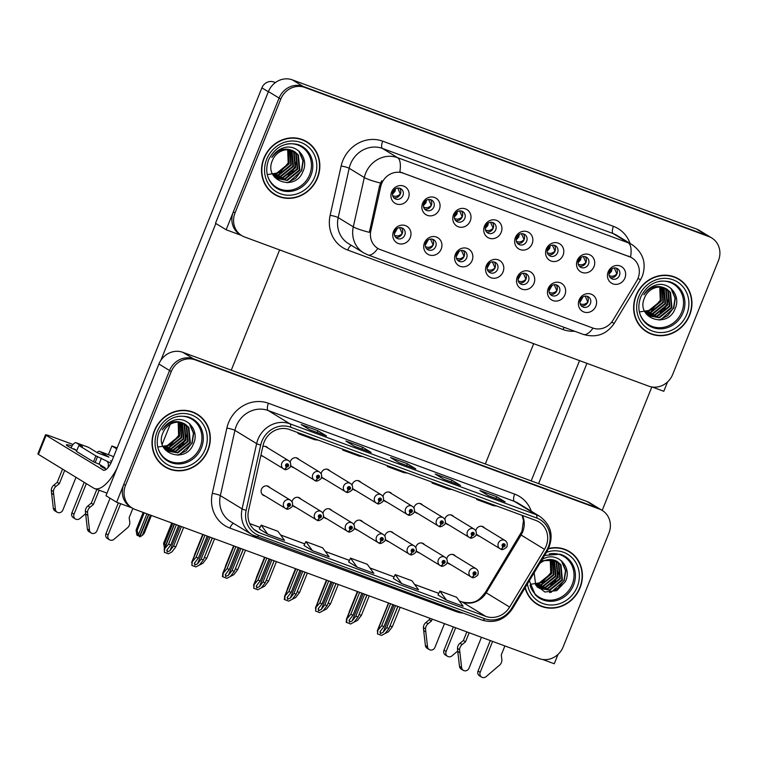 <?xml version="1.0" encoding="UTF-8"?>
<svg xmlns="http://www.w3.org/2000/svg" width="757" height="757" viewBox="0 0 757 757"><rect width="100%" height="100%" fill="white"/><g stroke="black" fill="none" stroke-linecap="round" stroke-linejoin="round"><path stroke-width="1.14" d="M362.679 521.885A5.148 4.75 121.4 0 0 353.945 524.79M354.427 527.752A5.148 4.75 121.4 0 0 357.654 530.127M393.612 533.297A5.148 4.75 121.4 0 0 384.878 536.211M385.36 539.173A5.148 4.75 121.4 0 0 388.587 541.539M331.746 510.464A5.148 4.75 121.4 0 0 323.012 513.378M323.494 516.331A5.148 4.75 121.4 0 0 326.712 518.706M300.813 499.052A5.148 4.75 121.4 0 0 292.079 501.957M292.562 504.919A5.148 4.75 121.4 0 0 295.779 507.294M269.88 487.631A5.148 4.75 121.4 0 0 261.487 489.24A5.148 4.75 121.4 0 0 264.846 495.873M424.554 544.718A5.148 4.75 121.4 0 0 415.811 547.633M416.293 550.585A5.148 4.75 121.4 0 0 419.52 552.96M453.623 516.577A5.148 4.75 121.4 0 0 444.889 519.491M445.362 522.444A5.148 4.75 121.4 0 0 448.589 524.819M422.69 505.165A5.148 4.75 121.4 0 0 413.956 508.07M414.429 511.032A5.148 4.75 121.4 0 0 417.656 513.407M391.757 493.744A5.148 4.75 121.4 0 0 383.014 496.658M383.496 499.611A5.148 4.75 121.4 0 0 386.723 501.986M360.824 482.323A5.148 4.75 121.4 0 0 352.081 485.237M352.563 488.199A5.148 4.75 121.4 0 0 355.79 490.574M329.891 470.911A5.148 4.75 121.4 0 0 321.148 473.816M321.63 476.778A5.148 4.75 121.4 0 0 324.857 479.153M298.958 459.49A5.148 4.75 121.4 0 0 290.215 462.404M290.697 465.356A5.148 4.75 121.4 0 0 293.924 467.731M260.872 455.336A5.148 4.75 121.4 0 0 262.991 456.32M455.487 556.14A5.148 4.75 121.4 0 0 446.744 559.044M447.226 562.006A5.148 4.75 121.4 0 0 450.453 564.381M484.556 527.998A5.148 4.75 121.4 0 0 475.822 530.903M476.295 533.865A5.148 4.75 121.4 0 0 479.522 536.24M162.206 444.236L170.183 424.374M542.693 659.479L554.266 663.757L558.023 654.398M602.222 510.426A19.313 17.808 121.4 0 0 599.345 509.035L195.202 359.868A19.313 17.808 121.4 0 0 171.262 371.564L125.501 485.388A19.313 17.808 121.4 0 0 132.191 508.051A19.313 17.808 121.4 0 0 135.068 509.442L539.211 658.609A19.313 17.808 121.4 0 0 563.151 646.913L608.912 533.098A19.313 17.808 121.4 0 0 602.222 510.426L589.873 502.885A19.313 17.808 121.4 0 0 586.997 501.494L182.844 352.327A19.313 17.808 121.4 0 0 158.913 364.022L105.971 495.721L116.616 502.222L131.86 507.843M586.997 501.494L597.642 507.994A19.313 17.808 121.4 0 1 600.519 509.385A19.313 17.808 121.4 0 0 597.642 507.994L193.499 358.827A19.313 17.808 121.4 0 0 169.559 370.523L116.616 502.222M268.025 448.078A5.148 4.75 121.4 0 0 262.821 446.573M108.412 454.654L111.904 445.968L116.739 448.92M111.904 445.968L117.155 447.907M533.676 343.687L485.322 463.965M392.874 191.852A5.791 5.346 121.4 0 0 394.88 198.646A5.791 5.346 121.4 0 0 402.923 195.561A5.791 5.346 121.4 0 0 400.917 188.758A5.791 5.346 121.4 0 0 392.874 191.852M399.516 188.171A5.791 5.346 -58.6 0 1 393.716 197.672M391.653 191.909A9.661 8.904 121.4 0 0 396.431 203.945A9.661 8.904 121.4 0 0 408.402 198.097A9.661 8.904 121.4 0 0 403.623 186.061A9.661 8.904 121.4 0 0 391.653 191.909M456.594 254.238A5.791 5.346 121.4 0 0 458.6 261.042A5.791 5.346 121.4 0 0 466.643 257.948A5.791 5.346 121.4 0 0 464.647 251.154A5.791 5.346 121.4 0 0 456.594 254.238M463.246 250.567A5.791 5.346 -58.6 0 1 457.446 260.058M455.373 254.305A9.661 8.904 121.4 0 0 460.161 266.332A9.661 8.904 121.4 0 0 472.131 260.484A9.661 8.904 121.4 0 0 467.343 248.457A9.661 8.904 121.4 0 0 455.373 254.305M425.661 242.827A5.791 5.346 121.4 0 0 427.667 249.621A5.791 5.346 121.4 0 0 435.71 246.536A5.791 5.346 121.4 0 0 433.704 239.732A5.791 5.346 121.4 0 0 425.661 242.827M432.313 239.146A5.791 5.346 -58.6 0 1 426.513 248.646M424.44 242.883A9.661 8.904 121.4 0 0 429.228 254.92A9.661 8.904 121.4 0 0 441.199 249.072A9.661 8.904 121.4 0 0 436.411 237.036A9.661 8.904 121.4 0 0 424.44 242.883M549.402 288.493A5.791 5.346 121.4 0 0 551.399 295.287A5.791 5.346 121.4 0 0 559.451 292.202A5.791 5.346 121.4 0 0 557.445 285.398A5.791 5.346 121.4 0 0 549.402 288.493M556.045 284.821A5.791 5.346 -58.6 0 1 550.244 294.312M548.182 288.559A9.661 8.904 121.4 0 0 552.96 300.586A9.661 8.904 121.4 0 0 564.93 294.738A9.661 8.904 121.4 0 0 560.142 282.711A9.661 8.904 121.4 0 0 548.182 288.559M516.605 237.518A5.791 5.346 121.4 0 0 518.611 244.312A5.791 5.346 121.4 0 0 526.654 241.228A5.791 5.346 121.4 0 0 524.648 234.424A5.791 5.346 121.4 0 0 516.605 237.518M523.248 233.847A5.791 5.346 -58.6 0 1 517.457 243.338M515.385 237.584A9.661 8.904 121.4 0 0 520.163 249.611A9.661 8.904 121.4 0 0 532.133 243.763A9.661 8.904 121.4 0 0 527.355 231.737A9.661 8.904 121.4 0 0 515.385 237.584M578.471 260.351A5.791 5.346 121.4 0 0 580.477 267.155A5.791 5.346 121.4 0 0 588.52 264.061A5.791 5.346 121.4 0 0 586.514 257.257A5.791 5.346 121.4 0 0 578.471 260.351M585.114 256.68A5.791 5.346 -58.6 0 1 579.323 266.171M577.25 260.417A9.661 8.904 121.4 0 0 582.029 272.444A9.661 8.904 121.4 0 0 593.999 266.596A9.661 8.904 121.4 0 0 589.22 254.57A9.661 8.904 121.4 0 0 577.25 260.417M394.728 231.405A5.791 5.346 121.4 0 0 396.734 238.209A5.791 5.346 121.4 0 0 404.777 235.115A5.791 5.346 121.4 0 0 402.771 228.311A5.791 5.346 121.4 0 0 394.728 231.405M401.38 227.734A5.791 5.346 -58.6 0 1 395.58 237.225M393.508 231.472A9.661 8.904 121.4 0 0 398.296 243.499A9.661 8.904 121.4 0 0 410.256 237.651A9.661 8.904 121.4 0 0 405.478 225.624A9.661 8.904 121.4 0 0 393.508 231.472M485.672 226.097A5.791 5.346 121.4 0 0 487.678 232.901A5.791 5.346 121.4 0 0 495.721 229.806A5.791 5.346 121.4 0 0 493.715 223.012A5.791 5.346 121.4 0 0 485.672 226.097M492.315 222.426A5.791 5.346 -58.6 0 1 486.524 231.926M484.452 226.163A9.661 8.904 121.4 0 0 489.23 238.19A9.661 8.904 121.4 0 0 501.2 232.342A9.661 8.904 121.4 0 0 496.422 220.315A9.661 8.904 121.4 0 0 484.452 226.163M423.806 203.264A5.791 5.346 121.4 0 0 425.812 210.067A5.791 5.346 121.4 0 0 433.856 206.973A5.791 5.346 121.4 0 0 431.85 200.179A5.791 5.346 121.4 0 0 423.806 203.264M430.449 199.593A5.791 5.346 -58.6 0 1 424.649 209.083M422.586 203.33A9.661 8.904 121.4 0 0 427.364 215.357A9.661 8.904 121.4 0 0 439.334 209.509A9.661 8.904 121.4 0 0 434.556 197.482A9.661 8.904 121.4 0 0 422.586 203.33M454.739 214.685A5.791 5.346 121.4 0 0 456.745 221.479A5.791 5.346 121.4 0 0 464.789 218.395A5.791 5.346 121.4 0 0 462.782 211.591A5.791 5.346 121.4 0 0 454.739 214.685M461.382 211.014A5.791 5.346 -58.6 0 1 455.591 220.505M453.519 214.742A9.661 8.904 121.4 0 0 458.297 226.778A9.661 8.904 121.4 0 0 470.267 220.93A9.661 8.904 121.4 0 0 465.489 208.894A9.661 8.904 121.4 0 0 453.519 214.742M518.46 277.071A5.791 5.346 121.4 0 0 520.466 283.875A5.791 5.346 121.4 0 0 528.518 280.781A5.791 5.346 121.4 0 0 526.512 273.987A5.791 5.346 121.4 0 0 518.46 277.071M525.112 273.4A5.791 5.346 -58.6 0 1 519.311 282.891M517.239 277.138A9.661 8.904 121.4 0 0 522.027 289.165A9.661 8.904 121.4 0 0 533.997 283.317A9.661 8.904 121.4 0 0 529.209 271.29A9.661 8.904 121.4 0 0 517.239 277.138M487.527 265.66A5.791 5.346 121.4 0 0 489.533 272.454A5.791 5.346 121.4 0 0 497.586 269.369A5.791 5.346 121.4 0 0 495.58 262.565A5.791 5.346 121.4 0 0 487.527 265.66M494.179 261.988A5.791 5.346 -58.6 0 1 488.379 271.479M486.306 265.716A9.661 8.904 121.4 0 0 491.094 277.753A9.661 8.904 121.4 0 0 503.064 271.905A9.661 8.904 121.4 0 0 498.276 259.869A9.661 8.904 121.4 0 0 486.306 265.716M609.404 271.772A5.791 5.346 121.4 0 0 611.41 278.567A5.791 5.346 121.4 0 0 619.453 275.482A5.791 5.346 121.4 0 0 617.447 268.678A5.791 5.346 121.4 0 0 609.404 271.772M616.056 268.092A5.791 5.346 -58.6 0 1 610.256 277.592M608.183 271.829A9.661 8.904 121.4 0 0 612.971 283.866A9.661 8.904 121.4 0 0 624.932 278.018A9.661 8.904 121.4 0 0 620.153 265.981A9.661 8.904 121.4 0 0 608.183 271.829M547.538 248.93A5.791 5.346 121.4 0 0 549.544 255.734A5.791 5.346 121.4 0 0 557.587 252.639A5.791 5.346 121.4 0 0 555.581 245.845A5.791 5.346 121.4 0 0 547.538 248.93M554.181 245.259A5.791 5.346 -58.6 0 1 548.39 254.759M546.317 248.996A9.661 8.904 121.4 0 0 551.096 261.033A9.661 8.904 121.4 0 0 563.066 255.185A9.661 8.904 121.4 0 0 558.288 243.148A9.661 8.904 121.4 0 0 546.317 248.996M580.335 299.904A5.791 5.346 121.4 0 0 582.341 306.708A5.791 5.346 121.4 0 0 590.384 303.614A5.791 5.346 121.4 0 0 588.378 296.82A5.791 5.346 121.4 0 0 580.335 299.904M586.978 296.233A5.791 5.346 -58.6 0 1 581.177 305.733M579.114 299.971A9.661 8.904 121.4 0 0 583.893 311.998A9.661 8.904 121.4 0 0 595.863 306.159A9.661 8.904 121.4 0 0 591.075 294.123A9.661 8.904 121.4 0 0 579.114 299.971M381.613 183.696A17.383 16.029 121.4 0 0 380.724 186.572L370.845 230.828A17.383 16.029 121.4 0 0 377.752 248.353A17.383 16.029 121.4 0 0 380.345 249.602L592.816 328.027A17.383 16.029 121.4 0 0 613.009 320.211L636.665 281.036A17.383 16.029 121.4 0 0 632 257.929A17.383 16.029 121.4 0 0 629.408 256.67L403.159 173.164A17.383 16.029 121.4 0 0 381.613 183.696M226.144 229.768L215.499 223.268L268.442 91.569A19.313 17.808 121.4 0 1 292.372 79.873L696.525 229.04A19.313 17.808 121.4 0 1 699.402 230.431L710.047 236.932A19.313 17.808 121.4 0 0 707.17 235.541L303.018 86.374A19.313 17.808 121.4 0 0 279.087 98.069L226.144 229.768L241.379 235.389M652.222 387.026L663.794 391.293L667.551 381.944M154.362 430.676A30.905 28.492 121.4 0 0 165.054 466.946A30.905 28.492 121.4 0 0 207.957 450.462A30.905 28.492 121.4 0 0 197.265 414.193A30.905 28.492 121.4 0 0 154.362 430.676M164.212 466.407A30.905 28.492 121.4 0 0 168.073 468.176M525.074 587.801A30.905 28.492 121.4 0 0 537.148 604.285A30.905 28.492 121.4 0 0 580.061 587.801A30.905 28.492 121.4 0 0 569.359 551.531A30.905 28.492 121.4 0 0 548.674 548.437M536.306 603.745A30.905 28.492 121.4 0 0 540.167 605.515M264.136 442.06A20.6 18.991 -58.6 0 1 289.666 429.579L535.909 520.466A20.6 18.991 -58.6 0 1 538.975 521.952A20.6 18.991 -58.6 0 1 544.501 549.345L509.622 607.086A20.6 18.991 -58.6 0 1 485.691 616.349L259.774 532.966A20.6 18.991 -58.6 0 1 256.699 531.48A20.6 18.991 -58.6 0 1 248.514 510.72L263.076 445.466A20.6 18.991 -58.6 0 1 264.136 442.06M261.894 441.227A23.174 21.366 121.4 0 0 260.701 445.069L246.148 510.322A23.174 21.366 121.4 0 0 258.809 535.35L484.735 618.734A23.174 21.366 121.4 0 0 511.656 608.316L546.535 550.566A23.174 21.366 121.4 0 0 536.864 518.081L290.622 427.194A23.174 21.366 121.4 0 0 261.894 441.227M599.345 509.035L193.499 358.827A19.313 17.808 121.4 0 0 169.559 370.523L123.798 484.348A19.313 17.808 121.4 0 0 130.488 507.01L132.191 508.051M504.881 501.787A5.148 1.968 110.3 0 1 505.023 501.825A5.148 1.968 110.3 0 1 505.156 501.891L496.639 496.687L479.891 490.508L488.407 495.703L505.156 501.891M495.92 498.466L496.639 496.687M460.209 485.294A5.148 1.968 110.3 0 1 460.351 485.332A5.148 1.968 110.3 0 1 460.483 485.398L451.967 480.203L435.218 474.014L443.734 479.219L460.483 485.398M451.257 481.982L451.967 480.203M326.201 435.833A5.148 1.968 110.3 0 1 326.343 435.871A5.148 1.968 110.3 0 1 326.475 435.937L317.959 430.742L301.21 424.554L309.727 429.758L326.475 435.937M317.249 432.512L317.959 430.742M370.873 452.326A5.148 1.968 110.3 0 1 371.015 452.364A5.148 1.968 110.3 0 1 371.148 452.431L362.631 447.226L345.883 441.047L354.399 446.242L371.148 452.431M361.912 449.005L362.631 447.226M415.536 468.81A5.148 1.968 110.3 0 1 415.688 468.848A5.148 1.968 110.3 0 1 415.82 468.914L407.304 463.71L390.546 457.531L399.062 462.735L415.82 468.914M406.585 465.489L407.304 463.71M438.01 594.945L446.431 600.112L463.18 606.291L456.632 597.264L439.874 591.085L438 594.964M304.002 545.485L312.423 550.651L329.172 556.83L322.624 547.803L305.866 541.624L303.992 545.504M259.329 528.992L267.76 534.158L284.509 540.347L277.951 531.319L261.203 525.131L259.32 529.011M393.337 578.452L401.768 583.619L418.517 589.807L411.959 580.78L395.211 574.591L393.328 578.471M357.096 567.135L373.844 573.323L367.287 564.287L350.538 558.108L348.665 561.987L357.096 567.135L350.538 558.108M390.688 466.87L387.347 466.539L387.612 465.735M407.436 473.049L404.096 472.718L387.347 466.539M346.015 450.377L342.675 450.055L342.94 449.242M362.764 456.566L359.433 456.234L342.675 450.055M301.343 433.893L298.012 433.562L298.277 432.758M318.101 440.072L314.761 439.751L298.012 433.562M435.351 483.354L432.02 483.023L432.285 482.218M452.109 489.533L448.769 489.211L432.02 483.023M480.023 499.838L476.683 499.516L476.948 498.702M496.772 506.026L493.441 505.695L476.683 499.516M312.423 550.651L305.866 541.624M267.76 534.158L261.203 525.131M401.768 583.619L395.211 574.591M446.431 600.112L439.874 591.085M571.838 553.651A30.905 28.492 121.4 0 0 568.498 551.03M199.734 416.322A30.905 28.492 121.4 0 0 196.404 413.691M263.881 158.222A30.905 28.492 121.4 0 0 274.583 194.492A30.905 28.492 121.4 0 0 317.486 178.009A30.905 28.492 121.4 0 0 306.793 141.739A30.905 28.492 121.4 0 0 263.881 158.222M273.741 193.953A30.905 28.492 121.4 0 0 277.592 195.722M635.984 295.561A30.905 28.492 121.4 0 0 646.677 331.831A30.905 28.492 121.4 0 0 689.58 315.347A30.905 28.492 121.4 0 0 678.887 279.078A30.905 28.492 121.4 0 0 635.984 295.561M645.835 331.292A30.905 28.492 121.4 0 0 649.695 333.061M377.847 248.41A22.53 8.592 -69.7 0 1 367.959 254.929L363.54 252.791A25.757 23.741 -58.6 0 1 353.301 226.835L364.306 177.517A25.757 23.741 -58.6 0 1 365.631 173.258A25.757 23.741 -58.6 0 1 397.548 157.664A22.53 8.592 110.3 0 1 399.828 171.896L630.997 257.314M630.553 257.049A22.53 8.592 -69.7 0 0 628.263 242.817L397.548 157.664L382.427 148.429A25.757 23.741 121.4 0 0 350.51 164.023A25.757 23.741 121.4 0 0 349.185 168.291L338.18 217.6L353.301 226.835A22.53 3.028 12.6 0 0 369.369 232.333L379.56 185.862L381.717 180.743M711.75 237.972L710.047 236.932A19.313 17.808 121.4 0 0 707.17 235.541L303.018 86.374A19.313 17.808 121.4 0 0 279.087 98.069L233.326 211.884A19.313 17.808 121.4 0 0 240.016 234.556L241.72 235.597A19.313 17.808 121.4 0 0 244.596 236.988L648.74 386.155A19.313 17.808 121.4 0 0 672.68 374.46L718.44 260.635A19.313 17.808 121.4 0 0 711.75 237.972A19.313 17.808 121.4 0 0 708.874 236.581L304.721 87.415A19.313 17.808 121.4 0 0 280.79 99.11L235.03 212.925A19.313 17.808 121.4 0 0 241.72 235.597M681.357 281.197A30.905 28.492 121.4 0 0 678.026 278.576M309.263 143.858A30.905 28.492 121.4 0 0 305.932 141.237M395.589 605.6L386.742 627.619L383.127 632.303L380.345 633.59L380.336 631.272L383.95 626.588L381.717 625.765L377.26 630.903L388.492 602.979M471.762 577.25L471.866 577.317A3.217 1.221 -72.4 0 0 471.971 577.364A3.217 1.221 -72.4 0 0 474.005 574.942A1.609 1.486 121.4 0 0 475.141 571.942A1.609 1.486 121.4 0 0 473.882 574.894L474.279 574.024A0.643 0.596 -58.6 0 1 473.986 573.229A0.643 0.596 -58.6 0 1 474.876 572.879A0.643 0.596 -58.6 0 1 474.327 574.033L474.005 574.942M473.882 574.894A3.217 1.24 113 0 1 471.564 577.212A3.217 1.24 113 0 1 471.497 577.184A4.826 4.447 -58.6 0 1 469.293 571.242A4.826 4.447 -58.6 0 1 475.992 568.658C478.027 570.135 478.651 572.084 477.866 574.497C479.172 574.449 473.21 579.152 471.971 577.364M397.822 606.423L388.975 628.442L385.086 633.486L381.528 635.416L377.497 633.931L377.611 630.685L388.72 603.064M390.565 603.745L381.717 625.765M392.798 604.569L383.95 626.588M379.919 632L380.336 631.272M386.742 627.619L388.975 628.442M377.828 630.808L377.497 633.931M500.841 549.109L500.945 549.175A3.217 1.221 -72.4 0 0 501.039 549.222A3.217 1.221 -72.4 0 0 503.083 546.8A1.609 1.486 121.4 0 0 504.219 543.8A1.609 1.486 121.4 0 0 502.96 546.762L503.358 545.882A0.643 0.596 -58.6 0 1 503.055 545.087A0.643 0.596 -58.6 0 1 503.954 544.747A0.643 0.596 -58.6 0 1 503.405 545.901L503.083 546.8M502.96 546.762A3.217 1.24 113 0 1 500.642 549.071A3.217 1.24 113 0 1 500.576 549.043A4.826 4.447 -58.6 0 1 498.361 543.1A4.826 4.447 -58.6 0 1 505.07 540.526C507.105 541.993 507.729 543.942 506.935 546.355C508.24 546.308 502.288 551.011 501.039 549.222M400.169 607.294L392.344 626.768L388.455 631.811L384.736 633.685M397.936 606.471L389.836 626.304M390.11 625.944L392.344 626.768M364.656 594.179L355.809 616.198L352.194 620.891L349.412 622.178L349.403 619.86L353.017 615.167L350.784 614.343L346.327 619.481L357.55 591.558M440.829 565.839L440.934 565.895A3.217 1.221 -72.4 0 0 441.038 565.943A3.217 1.221 -72.4 0 0 443.072 563.53A1.609 1.486 121.4 0 0 444.208 560.53A1.609 1.486 121.4 0 0 442.949 563.482L443.347 562.602A0.643 0.596 -58.6 0 1 443.053 561.808A0.643 0.596 -58.6 0 1 443.943 561.467A0.643 0.596 -58.6 0 1 443.394 562.621L443.072 563.53M442.949 563.482A3.217 1.24 113 0 1 440.631 565.791A3.217 1.24 113 0 1 440.565 565.763A4.826 4.447 -58.6 0 1 438.36 559.82A4.826 4.447 -58.6 0 1 445.059 557.247C447.094 558.723 447.718 560.663 446.923 563.085C448.229 563.038 442.277 567.731 441.038 565.943M366.89 595.011L358.042 617.021L354.153 622.074L350.595 624.005L346.129 622.254L346.678 619.264L357.787 591.643M359.632 592.324L350.784 614.343M361.865 593.157L353.017 615.167M348.977 620.589L349.403 619.86M355.809 616.198L358.042 617.021M346.895 619.396L346.564 622.509M333.723 582.767L324.876 604.786L321.261 609.47L318.479 610.757L318.47 608.439L322.085 603.755L319.842 602.932L315.395 608.07L326.617 580.146M409.897 554.417L410.001 554.484A3.217 1.221 -72.4 0 0 410.105 554.531A3.217 1.221 -72.4 0 0 412.139 552.108A1.609 1.486 121.4 0 0 413.275 549.109A1.609 1.486 121.4 0 0 412.016 552.061L412.414 551.181A0.643 0.596 -58.6 0 1 412.12 550.396A0.643 0.596 -58.6 0 1 413.01 550.046A0.643 0.596 -58.6 0 1 412.461 551.2L412.139 552.108M412.016 552.061A3.217 1.24 113 0 1 409.698 554.379A3.217 1.24 113 0 1 409.632 554.342A4.826 4.447 -58.6 0 1 407.427 548.399A4.826 4.447 -58.6 0 1 414.126 545.825C416.161 547.302 416.785 549.251 415.99 551.664C417.296 551.616 411.344 556.319 410.105 554.531M335.957 583.59L327.109 605.609L323.22 610.653L319.662 612.583L315.631 611.098L315.745 607.843L326.854 580.231M328.699 580.912L319.842 602.932M330.932 581.736L322.085 603.755M318.044 609.167L318.47 608.439M324.876 604.786L327.109 605.609M315.962 607.975L315.631 611.098M302.791 571.346L293.934 593.365L290.328 598.049L287.546 599.336L287.537 597.018L291.142 592.334L288.909 591.51L284.462 596.648L295.684 568.725M378.964 542.996L379.068 543.062A3.217 1.221 -72.4 0 0 379.172 543.11A3.217 1.221 -72.4 0 0 381.206 540.697A1.609 1.486 121.4 0 0 382.342 537.688A1.609 1.486 121.4 0 0 381.083 540.649L381.481 539.769A0.643 0.596 -58.6 0 1 381.187 538.975A0.643 0.596 -58.6 0 1 382.077 538.634A0.643 0.596 -58.6 0 1 381.528 539.788L381.206 540.697M381.083 540.649A3.217 1.24 113 0 1 378.765 542.958A3.217 1.24 113 0 1 378.699 542.93A4.826 4.447 -58.6 0 1 376.494 536.987A4.826 4.447 -58.6 0 1 383.193 534.414C385.228 535.88 385.852 537.83 385.058 540.243C386.363 540.205 380.411 544.898 379.172 543.11M305.024 572.169L296.176 594.188L292.287 599.241L288.729 601.172L284.263 599.412L284.812 596.431L295.921 568.81M297.766 569.491L288.909 591.51M299.999 570.314L291.142 592.334M287.111 597.746L287.537 597.018M293.934 593.365L296.176 594.188M285.029 596.563L284.698 599.676M469.898 537.697L470.002 537.754A3.217 1.221 -72.4 0 0 470.106 537.801A3.217 1.221 -72.4 0 0 472.15 535.388A1.609 1.486 121.4 0 0 473.286 532.389A1.609 1.486 121.4 0 0 472.027 535.341L472.415 534.461A0.643 0.596 -58.6 0 1 472.122 533.666A0.643 0.596 -58.6 0 1 473.021 533.325A0.643 0.596 -58.6 0 1 472.472 534.48L472.15 535.388M472.027 535.341A3.217 1.24 113 0 1 469.7 537.659A3.217 1.24 113 0 1 469.643 537.621A4.826 4.447 -58.6 0 1 467.429 531.679A4.826 4.447 -58.6 0 1 474.137 529.105C476.172 530.581 476.796 532.521 476.002 534.944C477.307 534.896 471.356 539.59 470.106 537.801M369.236 595.873L361.411 615.346L357.522 620.399L353.803 622.263M367.003 595.049L358.894 614.883M359.178 614.523L361.411 615.346M438.965 526.276L439.069 526.342A3.217 1.221 -72.4 0 0 439.174 526.389A3.217 1.221 -72.4 0 0 441.208 523.967A1.609 1.486 121.4 0 0 442.353 520.967A1.609 1.486 121.4 0 0 441.094 523.929L441.482 523.049A0.643 0.596 -58.6 0 1 441.189 522.254A0.643 0.596 -58.6 0 1 442.088 521.914A0.643 0.596 -58.6 0 1 441.539 523.059L441.208 523.967M441.094 523.929A3.217 1.24 113 0 1 438.767 526.238A3.217 1.24 113 0 1 438.71 526.21A4.826 4.447 -58.6 0 1 436.496 520.267A4.826 4.447 -58.6 0 1 443.205 517.684C445.239 519.16 445.864 521.109 445.069 523.522C446.375 523.475 440.423 528.178 439.174 526.389M338.303 584.461L330.478 603.935L326.589 608.978L322.87 610.842M336.07 583.638L327.961 603.471M328.245 603.102L330.478 603.935M408.032 514.864L408.137 514.921A3.217 1.221 -72.4 0 0 408.241 514.968A3.217 1.221 -72.4 0 0 410.275 512.555A1.609 1.486 121.4 0 0 411.42 509.556A1.609 1.486 121.4 0 0 410.162 512.508L410.549 511.628A0.643 0.596 -58.6 0 1 410.256 510.833A0.643 0.596 -58.6 0 1 411.155 510.492A0.643 0.596 -58.6 0 1 410.606 511.647L410.275 512.555M410.162 512.508A3.217 1.24 113 0 1 407.834 514.817A3.217 1.24 113 0 1 407.777 514.788A4.826 4.447 -58.6 0 1 405.563 508.846A4.826 4.447 -58.6 0 1 412.272 506.272C414.306 507.748 414.921 509.688 414.136 512.111C415.442 512.063 409.49 516.757 408.241 514.968M307.37 573.04L299.545 592.513L295.656 597.566L291.937 599.43M305.137 572.216L297.028 592.05M297.312 591.69L299.545 592.513M377.1 503.443L377.204 503.509A3.217 1.221 -72.4 0 0 377.308 503.556A3.217 1.221 -72.4 0 0 379.342 501.134A1.609 1.486 121.4 0 0 380.478 498.134A1.609 1.486 121.4 0 0 379.219 501.087L379.617 500.207A0.643 0.596 -58.6 0 1 379.323 499.421A0.643 0.596 -58.6 0 1 380.222 499.071A0.643 0.596 -58.6 0 1 379.664 500.226L379.342 501.134M379.219 501.087A3.217 1.24 113 0 1 376.901 503.405A3.217 1.24 113 0 1 376.844 503.367A4.826 4.447 -58.6 0 1 374.63 497.425A4.826 4.447 -58.6 0 1 381.339 494.851C383.373 496.327 383.988 498.276 383.203 500.689C384.509 500.642 378.547 505.345 377.308 503.556M276.437 561.618L268.612 581.092L264.723 586.145L261.004 588.009M274.204 560.795L266.095 580.638M266.379 580.269L268.612 581.092M349.091 612.612L357.37 591.491L349.166 611.874M580.089 303.689C582.824 305.014 585.388 304.456 587.792 302.034L585.18 296.119M616.908 273.911L614.249 267.978M616.813 273.873C614.381 276.296 611.817 276.844 609.12 275.52M275.397 82.57L273.864 82.002L275.122 82.768M215.859 223.485L160.844 360.323M279.607 249.914L231.264 370.192M107.011 493.138L94.578 488.549A38.626 14.724 -69.7 0 1 93.584 488.066L38.437 454.389A9.661 0.672 -158.1 0 1 37.85 453.878L45.515 434.802A9.661 0.672 21.9 0 0 46.101 435.313L103.643 470.286M73.06 444.501L51.287 436.458A9.661 0.672 21.9 0 0 45.515 434.802M106.311 469.331A25.757 1.788 -158.1 0 1 100.454 465.669A25.757 1.788 -158.1 0 1 101.372 465.564M76.779 450.661A25.757 1.788 -158.1 0 1 66.389 444.87A25.757 1.788 -158.1 0 1 72.076 445.949M102.952 470.031A12.878 4.911 110.3 0 0 103.283 470.192A12.878 4.911 110.3 0 0 111.998 460.72L261.894 87.85A9.661 8.904 -58.6 0 1 273.864 82.002M94.578 488.549A38.626 14.724 -69.7 0 0 116.985 468.318M586.94 363.341L538.587 483.628M651.824 386.969L602.193 510.407M531.196 480.894L579.55 360.616M318.158 601.2L326.437 580.08M549.156 292.268C551.891 293.593 554.455 293.044 556.859 290.622L554.247 284.698M287.225 589.779L295.495 568.658L287.3 589.031M518.223 280.856C520.958 282.172 523.522 281.623 525.916 279.201L523.314 273.286M256.292 578.357L264.562 557.237L256.368 577.619M487.29 269.435C490.025 270.76 492.589 270.211 494.983 267.779L492.381 261.865M585.975 262.49L583.316 256.566M585.88 262.461C583.448 264.884 580.884 265.433 578.187 264.098M555.042 251.078L552.383 245.145M554.947 251.04C552.515 253.463 549.951 254.011 547.254 252.687M524.099 239.657L521.45 233.724M524.014 239.628C521.582 242.051 519.018 242.59 516.321 241.265M493.167 228.236L490.517 222.312M493.081 228.207C490.65 230.63 488.085 231.178 485.388 229.854M97.625 452.885L108.658 456.954A9.661 3.681 110.3 0 1 108.904 457.077L97.738 452.951L88.588 447.368L76.296 442.826L82.456 446.639L78.86 445.476L76.466 451.427L93.499 461.836L99.035 464.136L104.996 467.769A1.287 0.492 110.3 0 1 105.1 468.715M111.62 455.865A7.721 2.943 110.3 0 1 111.837 455.922A7.721 2.943 110.3 0 1 112.036 456.017L99.754 451.484L108.904 457.077M99.754 451.484A7.721 2.943 -69.7 0 0 99.555 451.39A7.721 2.943 -69.7 0 0 97.047 452.535M84.178 482.323L71.896 512.868A4.107 3.794 121.4 0 0 73.315 517.684L75.445 518.99A4.107 3.794 -58.6 0 1 74.025 514.164L71.896 512.868M86.307 483.619L74.025 514.164M55.441 509.489L53.312 508.193L51.58 493.271L53.709 494.567L55.441 509.489A4.107 3.794 -58.6 0 0 62.859 510.038L76.012 477.326M120.656 503.717L108.09 534.972L105.961 533.666L118.347 502.866M111.686 461.467L110.513 460.758L111.79 461.231M110.049 498.21L96.924 530.846A4.107 3.794 -58.6 0 1 89.506 530.297L87.5 512.385A6.434 5.933 121.4 0 1 90.036 507.228L87.907 505.931A6.434 5.933 121.4 0 0 85.371 511.089L87.5 512.385M73.363 449.071A1.287 0.492 110.3 0 1 73.874 448.769A1.287 0.492 110.3 0 1 73.902 448.787L76.817 450.566M108.09 534.972A4.107 3.794 -58.6 0 0 113.985 539.325L128.009 527.345A6.434 5.933 121.4 0 0 129.74 521.885L129.163 517.656L132.863 508.439M105.961 533.666A4.107 3.794 121.4 0 0 107.39 538.492L109.519 539.788M62.557 469.113L57.229 482.36L59.358 483.657L55.971 486.42A6.434 5.933 121.4 0 0 53.425 491.586L53.709 494.567M53.312 508.193A4.107 3.794 121.4 0 0 55.024 510.937L57.154 512.234M51.58 493.271L51.296 490.281L53.425 491.586M55.971 486.42L53.842 485.123A6.434 5.933 121.4 0 0 51.296 490.281M53.842 485.123L57.229 482.36M76.296 442.826A7.721 2.943 -69.7 0 0 76.097 442.731A7.721 2.943 -69.7 0 0 71.073 447.936M64.686 470.419L59.358 483.657M78.86 445.476L95.893 455.875L93.499 461.836M95.893 455.875L110.919 463.114M99.148 490.233L93.423 504.465L90.036 507.228M107.958 467.731A7.721 2.943 -69.7 0 0 107.39 461.817M87.907 505.931L91.294 503.168L96.839 489.382M91.294 503.168L93.423 504.465M113.522 456.925L112.036 456.017M87.784 515.375L85.655 514.069L85.371 511.089M85.655 514.069L87.377 528.992A4.107 3.794 121.4 0 0 89.089 531.736L91.219 533.042M85.617 513.681L79.911 518.526A4.107 3.794 -58.6 0 1 75.445 518.99M453.348 626.919L443.99 650.197A4.107 3.794 121.4 0 0 445.419 655.023L447.548 656.328A4.107 3.794 -58.6 0 1 446.119 651.503L443.99 650.197M455.657 627.771L446.119 651.503M427.535 646.828L425.406 645.522L423.683 630.609L425.812 631.906L427.535 646.828A4.107 3.794 -58.6 0 0 434.953 647.377L444.491 623.654M492.608 641.406L480.193 672.301L478.064 671.005L490.299 640.554M481.443 637.29L469.018 668.185A4.107 3.794 -58.6 0 1 461.609 667.627L459.594 649.724A6.434 5.933 121.4 0 1 462.13 644.567L460.001 643.261A6.434 5.933 121.4 0 0 457.465 648.427L459.594 649.724M480.193 672.301A4.107 3.794 -58.6 0 0 486.079 676.663L500.103 664.674A6.434 5.933 121.4 0 0 501.834 659.215L501.257 654.994L504.891 645.939M478.064 671.005A4.107 3.794 121.4 0 0 479.484 675.831L481.613 677.127M429.9 618.261L429.323 619.699L431.452 620.995L428.065 623.759A6.434 5.933 121.4 0 0 425.529 628.925L425.812 631.906M425.406 645.522A4.107 3.794 121.4 0 0 427.118 648.266L429.247 649.572M423.683 630.609L423.39 627.619L425.529 628.925M428.065 623.759L425.936 622.462A6.434 5.933 121.4 0 0 423.39 627.619M425.936 622.462L429.323 619.699M432.209 619.112L431.452 620.995M469.16 632.757L465.517 641.804L462.13 644.567M460.001 643.261L463.388 640.498L466.851 631.906M463.388 640.498L465.517 641.804M459.877 652.714L457.748 651.408L457.465 648.427M457.748 651.408L459.48 666.33A4.107 3.794 121.4 0 0 461.183 669.074L463.312 670.371M457.711 651.02L452.014 655.855A4.107 3.794 -58.6 0 1 447.548 656.328M177.166 416.558A23.817 21.962 -58.6 0 1 200.113 447.16A23.817 21.962 -58.6 0 1 178.264 462.858A23.817 21.962 -58.6 0 1 157.967 447.993M154.636 430.78A30.583 28.189 -58.6 0 1 197.094 414.467A30.583 28.189 -58.6 0 1 207.683 450.358A30.583 28.189 -58.6 0 1 165.225 466.672A30.583 28.189 -58.6 0 1 154.636 430.78M192.543 411.922A30.583 28.189 -58.6 0 1 195.391 413.436L197.094 414.467M182.891 423.068C175.028 419.775 168.149 422.056 162.272 429.91C164.912 425.358 168.622 422.226 173.391 420.514C186.847 415.356 200.141 430.648 193.3 444.189C185.607 464.514 153.624 453.197 162.944 432.815A16.096 14.837 121.4 0 1 182.891 423.068L185.228 424.194L188.89 427.535L190.329 442.798L177.81 452.904L167.382 451.021L163.872 448.012M158.27 446.971L170.363 445.078L178.633 435.445L178.15 422.207M179.049 422.245L179.683 436.297L167.155 446.403L163.105 446.602M178.69 422.226L179.144 435.975L166.625 446.081L162.963 446.299M180.431 422.415L181.812 437.593L169.294 447.709L163.673 447.68M180.09 422.359L181.273 437.272L168.754 447.378L163.531 447.425M181.737 422.699L182.503 423.636L183.942 438.899L171.423 449.005L164.449 448.646M181.415 422.624L183.412 438.568L170.883 448.683L164.231 448.409M182.967 423.106L184.632 424.932L186.071 440.195L173.552 450.311L165.367 449.535M182.664 422.993L184.102 424.611L185.541 439.874L173.012 449.98L165.13 449.317M184.131 423.598L186.761 426.238L188.2 441.501L175.681 451.607L166.351 450.32M166.067 450.178L164.931 449.516M183.847 423.466L186.231 425.907L187.67 441.17L175.141 451.286L166.095 450.131M165.811 449.999L164.988 449.554M184.954 424.034L188.361 427.213L189.799 442.476L177.27 452.582L167.117 450.85M165.225 466.672L163.521 465.631A30.583 28.189 -58.6 0 1 160.881 463.786M189.78 423.892L193.697 433.392L192.155 443.186L178.822 455.099M185.9 438.956L182.305 444.832M189.259 423.418L193.432 433.222L191.89 443.015L186.118 450.86L177.498 455.203M186.865 434.404L185.493 439.117L178.614 447.841M286.695 144.095A23.817 21.962 -58.6 0 1 309.641 174.697A23.817 21.962 -58.6 0 1 287.783 190.404A23.817 21.962 -58.6 0 1 267.495 175.539M264.165 158.327A30.583 28.189 -58.6 0 1 306.623 142.013A30.583 28.189 -58.6 0 1 317.211 177.904A30.583 28.189 -58.6 0 1 274.744 194.218A30.583 28.189 -58.6 0 1 264.165 158.327M302.071 139.468A30.583 28.189 -58.6 0 1 304.92 140.972L306.623 142.013M292.42 150.615C284.556 147.322 277.677 149.602 271.801 157.456C274.441 152.905 278.15 149.772 282.919 148.06C296.375 142.903 309.67 158.194 302.828 171.735C295.135 192.06 263.152 180.743 272.463 160.361A16.096 14.837 121.4 0 1 292.42 150.615L294.747 151.741L298.419 155.081L299.857 170.344L287.329 180.45L276.911 178.567L273.4 175.548M267.798 174.517L279.891 172.624L288.162 162.982L287.679 149.754M288.578 149.791L289.212 163.843L276.683 173.949L272.634 174.148M288.218 149.772L288.672 163.512L276.154 173.627L272.492 173.845M289.959 149.962L291.341 165.14L278.813 175.255L273.201 175.227M289.619 149.905L290.802 164.818L278.283 174.924L273.059 174.971M291.265 150.246L292.032 151.182L293.47 166.445L280.942 176.551L273.977 176.192M290.943 150.16L292.931 166.114L280.412 176.23L273.75 175.955M292.495 150.643L294.161 152.479L295.599 167.742L283.071 177.848L274.895 177.081M292.193 150.539L293.621 152.157L295.06 167.42L282.541 177.526L274.659 176.864M293.659 151.145L296.29 153.785L297.728 169.038L285.2 179.154L275.87 177.867M275.595 177.725L274.46 177.062M293.375 151.012L295.75 153.453L297.189 168.716L284.67 178.822L275.624 177.677M275.34 177.545L274.517 177.1M294.482 151.58L297.88 154.759L299.318 170.013L286.799 180.128L276.646 178.397M274.744 194.218L273.04 193.177A30.583 28.189 -58.6 0 1 270.4 191.332M299.308 151.428L303.226 160.929L301.674 170.722L288.341 182.645M295.419 166.502L291.833 172.378M298.778 150.965L302.961 160.768L301.409 170.562L295.646 178.406L287.026 182.749M296.394 161.951L295.022 166.663L288.143 175.387M549.27 553.887A23.817 21.962 -58.6 0 1 572.207 584.489A23.817 21.962 -58.6 0 1 550.358 600.197A23.817 21.962 -58.6 0 1 530.07 585.331M548.503 548.797A30.583 28.189 -58.6 0 1 569.198 551.806A30.583 28.189 -58.6 0 1 579.777 587.697A30.583 28.189 -58.6 0 1 537.319 604.01A30.583 28.189 -58.6 0 1 525.301 587.432M564.637 549.26A30.583 28.189 -58.6 0 1 567.485 550.765L569.198 551.806M542.305 559.281L545.485 557.852C558.95 552.695 572.235 567.987 565.403 581.527L556.821 590.592L544.917 592.021L535.672 584.839L534.168 572.756M530.373 584.309L542.457 582.417L550.727 572.775L550.244 559.546M551.143 559.584L551.777 573.636L539.258 583.742L535.199 583.931M550.793 559.555L551.247 573.304L538.719 583.42L535.067 583.638M552.525 559.754L553.906 574.932L541.387 585.038L535.776 585.019M552.194 559.697L553.376 574.61L540.858 584.716L535.625 584.764M553.831 560.038L554.597 560.975L556.035 576.238L543.517 586.344L536.543 585.984M553.509 559.953L555.506 575.907L542.987 586.022L536.325 585.748M555.07 560.435L556.726 562.271L558.164 577.534L545.646 587.64L537.461 586.874M554.767 560.331L556.196 561.949L557.635 577.212L545.116 587.318L537.233 586.656M556.225 560.937L558.855 563.577L560.294 578.831L547.775 588.946L538.445 587.659M538.161 587.517L537.025 586.855M555.941 560.805L558.325 563.246L559.764 578.509L547.245 588.615L538.189 587.47M537.915 587.337L537.082 586.893M539.732 563.549A16.096 14.837 121.4 0 1 554.985 560.407L557.322 561.533L560.984 564.873L562.423 580.136L549.904 590.242L539.476 588.359L535.965 585.341M557.057 561.372L560.454 564.552L561.893 579.805L549.374 589.921L539.211 588.189M554.985 560.407L541.444 560.71M537.319 604.01L535.615 602.969A30.583 28.189 -58.6 0 1 532.975 601.124M561.883 561.221L565.791 570.721L564.249 580.515L550.916 592.438M557.994 576.295L554.398 582.171M561.353 560.757L565.526 570.56L563.984 580.354L558.221 588.198L549.591 592.542M558.969 571.743L557.597 576.456L550.708 585.18M658.789 281.434A23.817 21.962 -58.6 0 1 681.735 312.035A23.817 21.962 -58.6 0 1 659.886 327.734A23.817 21.962 -58.6 0 1 639.599 312.878M636.259 295.665A30.583 28.189 -58.6 0 1 678.717 279.352A30.583 28.189 -58.6 0 1 689.305 315.243A30.583 28.189 -58.6 0 1 646.847 331.557A30.583 28.189 -58.6 0 1 636.259 295.665M674.165 276.807A30.583 28.189 -58.6 0 1 677.013 278.311L678.717 279.352M664.514 287.953C656.65 284.66 649.78 286.941 643.895 294.785C646.535 290.243 650.244 287.111 655.013 285.398C668.469 280.241 681.764 295.533 674.932 309.074C667.239 329.399 635.246 318.082 644.567 297.7A16.096 14.837 121.4 0 1 664.514 287.953L666.851 289.079L670.513 292.42L671.951 307.683L659.432 317.789L649.004 315.896L645.494 312.887M639.892 311.856L651.985 309.963L660.255 300.321L659.773 287.092M660.672 287.13L661.306 301.182L648.787 311.288L644.727 311.477M660.312 287.102L660.776 300.851L648.247 310.966L644.586 311.184M662.053 287.291L663.435 302.478L650.916 312.584L645.305 312.565M661.713 287.244L662.905 302.157L650.377 312.262L645.153 312.31M663.359 287.584L664.126 288.521L665.564 303.775L653.045 313.89L646.071 313.53M663.037 287.499L665.034 303.453L652.506 313.559L645.853 313.294M664.589 287.982L666.255 289.817L667.693 305.08L655.174 315.186L646.989 314.41M664.286 287.878L665.725 289.496L667.163 304.749L654.635 314.865L646.752 314.202M665.753 288.474L668.384 291.114L669.822 306.377L657.303 316.492L647.973 315.205M647.689 315.063L646.554 314.392M665.469 288.341L667.854 290.792L669.292 306.055L656.764 316.161L647.718 315.016M647.434 314.874L646.61 314.429M666.576 288.919L669.983 292.088L671.421 307.351L658.893 317.467L648.74 315.735M646.847 331.557L645.144 330.516A30.583 28.189 -58.6 0 1 642.504 328.661M671.402 288.767L675.32 298.267L673.777 308.061L660.445 319.974M667.523 303.841L663.927 309.717M670.882 288.303L675.055 298.107L673.512 307.9L667.74 315.735L659.12 320.088M668.488 299.28L667.125 304.002L660.236 312.726M225.359 566.946L233.629 545.825L225.435 566.198M456.357 258.014C459.092 259.339 461.656 258.79 464.05 256.368L461.448 250.453M194.426 555.524L202.696 534.404L194.502 554.786M425.425 246.602C428.159 247.927 430.724 247.378 433.118 244.946L430.515 239.032M172.823 523.38L164.581 543.895L165.556 545.683M164.487 548.333L163.597 543.299L171.763 522.992L163.569 543.365L164.581 543.895M394.482 235.181C397.226 236.506 399.791 235.957 402.185 233.535L399.582 227.611M271.858 559.934L263.001 581.944L259.396 586.637L256.614 587.924L256.604 585.606L260.209 580.922L257.976 580.089L253.529 585.237L264.751 557.313M348.031 531.584L348.135 531.651A3.217 1.221 -72.4 0 0 348.239 531.698A3.217 1.221 -72.4 0 0 350.273 529.275A1.609 1.486 121.4 0 0 351.409 526.276A1.609 1.486 121.4 0 0 350.15 529.228L350.548 528.348A0.643 0.596 -58.6 0 1 350.254 527.553A0.643 0.596 -58.6 0 1 351.144 527.213A0.643 0.596 -58.6 0 1 350.595 528.367L350.273 529.275M350.15 529.228A3.217 1.24 113 0 1 347.832 531.546A3.217 1.24 113 0 1 347.766 531.509A4.826 4.447 -58.6 0 1 345.561 525.566A4.826 4.447 -58.6 0 1 352.26 522.992C354.295 524.469 354.919 526.408 354.125 528.831C355.43 528.783 349.479 533.477 348.239 531.698M274.091 560.757L265.234 582.776L261.354 587.82L257.796 589.75L253.765 588.265L253.879 585.01L264.978 557.398M266.833 558.079L257.976 580.089M269.066 558.903L260.209 580.922M256.178 586.334L256.604 585.606M263.001 581.944L265.234 582.776M254.097 585.142L253.765 588.265M240.925 548.513L232.068 570.532L228.463 575.216L225.681 576.503L225.671 574.184L229.276 569.501L227.043 568.677L222.596 573.815L233.818 545.892M317.098 520.163L317.202 520.229A3.217 1.221 -72.4 0 0 317.306 520.277A3.217 1.221 -72.4 0 0 319.34 517.854A1.609 1.486 121.4 0 0 320.476 514.855A1.609 1.486 121.4 0 0 319.217 517.816L319.615 516.936A0.643 0.596 -58.6 0 1 319.322 516.142A0.643 0.596 -58.6 0 1 320.211 515.801A0.643 0.596 -58.6 0 1 319.662 516.955L319.34 517.854M319.217 517.816A3.217 1.24 113 0 1 316.899 520.125A3.217 1.24 113 0 1 316.833 520.097A4.826 4.447 -58.6 0 1 314.619 514.154A4.826 4.447 -58.6 0 1 321.328 511.571C323.362 513.047 323.987 514.997 323.192 517.409C324.498 517.362 318.546 522.065 317.306 520.277M243.158 549.336L234.301 571.355L230.421 576.408L226.863 578.339L222.397 576.579L222.946 573.598L234.045 545.977M235.9 546.658L227.043 568.677M238.133 547.481L229.276 569.501M225.245 574.913L225.671 574.184M232.068 570.532L234.301 571.355M223.164 573.721L222.832 576.843M209.992 537.101L201.135 559.111L197.53 563.804L194.748 565.091L194.738 562.773L198.343 558.079L196.11 557.256L191.663 562.404L202.885 534.48M286.165 508.751L286.269 508.808A3.217 1.221 -72.4 0 0 286.373 508.855A3.217 1.221 -72.4 0 0 288.408 506.442A1.609 1.486 121.4 0 0 289.543 503.443A1.609 1.486 121.4 0 0 288.285 506.395L288.682 505.515A0.643 0.596 -58.6 0 1 288.379 504.72A0.643 0.596 -58.6 0 1 289.278 504.38A0.643 0.596 -58.6 0 1 288.729 505.534L288.408 506.442M288.285 506.395A3.217 1.24 113 0 1 285.966 508.713A3.217 1.24 113 0 1 285.9 508.676A4.826 4.447 -58.6 0 1 283.686 502.733A4.826 4.447 -58.6 0 1 290.395 500.159C292.429 501.636 293.054 503.575 292.259 505.998C293.565 505.95 287.613 510.644 286.373 508.855M212.225 537.924L203.368 559.934L199.488 564.987L195.931 566.917L191.89 565.432L192.013 562.177L203.113 534.556M204.967 535.246L196.11 557.256M207.2 536.07L198.343 558.079M194.312 563.501L194.738 562.773M201.135 559.111L203.368 559.934M192.221 562.309L191.89 565.432M462.234 216.824L459.584 210.891M462.149 216.795C459.717 219.208 457.152 219.757 454.455 218.432M431.301 205.402L428.651 199.479M431.216 205.374C428.784 207.797 426.219 208.345 423.523 207.011M400.368 193.991L397.709 188.058M400.283 193.953C397.851 196.375 395.286 196.924 392.59 195.599M144.19 533.382L151.391 515.47L144.19 533.382L142.278 535.473L150.454 515.129M144.246 512.83L137.045 530.742L136.061 530.146L136.913 535.152L138.465 535.701M136.061 530.146L143.177 512.442L136.061 530.146M137.045 530.742L139.468 536.713L138.067 534.366L137.216 533.855L137.765 535.672M148.779 514.505L139.808 536.836L142.278 535.473M146.886 513.804L138.701 534.158M139.468 536.713L148.561 514.419M346.167 492.022L346.271 492.088A3.217 1.221 -72.4 0 0 346.375 492.135A3.217 1.221 -72.4 0 0 348.409 489.722A1.609 1.486 121.4 0 0 349.545 486.713A1.609 1.486 121.4 0 0 348.286 489.675L348.684 488.795A0.643 0.596 -58.6 0 1 348.39 488A0.643 0.596 -58.6 0 1 349.289 487.659A0.643 0.596 -58.6 0 1 348.731 488.814L348.409 489.722M348.286 489.675A3.217 1.24 113 0 1 345.968 491.984A3.217 1.24 113 0 1 345.911 491.955A4.826 4.447 -58.6 0 1 343.697 486.013A4.826 4.447 -58.6 0 1 350.406 483.439C352.44 484.906 353.055 486.855 352.27 489.268C353.576 489.23 347.614 493.924 346.375 492.135M245.505 550.207L237.679 569.68L233.79 574.724L230.071 576.597M243.271 549.383L235.162 569.217M235.446 568.857L237.679 569.68M315.234 480.61L315.338 480.676A3.217 1.221 -72.4 0 0 315.442 480.723A3.217 1.221 -72.4 0 0 317.476 478.301A1.609 1.486 121.4 0 0 318.612 475.301A1.609 1.486 121.4 0 0 317.353 478.254L317.751 477.374A0.643 0.596 -58.6 0 1 317.457 476.588A0.643 0.596 -58.6 0 1 318.347 476.238A0.643 0.596 -58.6 0 1 317.798 477.393L317.476 478.301M317.353 478.254A3.217 1.24 113 0 1 315.035 480.572A3.217 1.24 113 0 1 314.969 480.534A4.826 4.447 -58.6 0 1 312.764 474.592A4.826 4.447 -58.6 0 1 319.463 472.018C321.498 473.494 322.122 475.434 321.337 477.856C322.643 477.809 316.681 482.502 315.442 480.723M214.572 538.785L206.746 558.259L202.857 563.312L199.129 565.176M212.339 537.962L204.229 557.805M204.513 557.436L206.746 558.259M181.406 526.55L173.58 546.024L169.965 550.708L167.183 551.995L167.174 549.677L170.789 544.993L168.556 544.169L164.099 549.308L174.299 523.929M284.301 469.189L284.405 469.255A3.217 1.221 -72.4 0 0 284.509 469.302A3.217 1.221 -72.4 0 0 286.543 466.88A1.609 1.486 121.4 0 0 287.679 463.88A1.609 1.486 121.4 0 0 286.42 466.842L286.818 465.962A0.643 0.596 -58.6 0 1 286.525 465.167A0.643 0.596 -58.6 0 1 287.414 464.826A0.643 0.596 -58.6 0 1 286.865 465.981L286.543 466.88M286.42 466.842A3.217 1.24 113 0 1 284.102 469.151A3.217 1.24 113 0 1 284.036 469.122A4.826 4.447 -58.6 0 1 281.831 463.18A4.826 4.447 -58.6 0 1 288.531 460.597C290.565 462.073 291.19 464.022 290.404 466.435C291.71 466.388 285.749 471.091 284.509 469.302M183.639 527.374L175.813 546.847L171.924 551.891L168.366 553.821L164.335 552.336L164.449 549.08L174.536 524.014M176.381 524.696L168.556 544.169M178.614 525.519L170.789 544.993M166.748 550.405L167.174 549.677M173.58 546.024L175.813 546.847M164.666 549.213L164.335 552.336M158.913 364.022L171.262 371.564M182.844 352.327L195.202 359.868M380.724 186.572L379.56 185.862M268.442 91.569L280.79 99.11M292.372 79.873L304.721 87.415M696.525 229.04L708.874 236.581M629.408 256.67L628.348 256.027M403.159 173.164L402.099 172.52M370.845 230.828L369.681 230.119M544.501 549.345L521.081 535.038A20.6 18.991 121.4 0 0 522.69 531.83A20.6 18.991 121.4 0 0 522.491 515.517M485.691 616.349L462.272 602.052A20.6 18.991 121.4 0 0 486.202 592.788L521.081 535.038L520.314 534.565L524.733 537.205M463.104 613.104A32.191 29.674 -58.6 0 1 455.828 611.476L229.91 528.093A32.191 29.674 -58.6 0 1 212.31 493.327L226.873 428.074A32.191 29.674 -58.6 0 1 268.423 403.254L514.665 494.132A6.434 2.451 -69.7 0 0 514.4 501.399L268.158 410.512A25.757 23.741 121.4 0 0 236.241 426.106A25.757 23.741 121.4 0 0 234.916 430.373L220.353 495.617A25.757 23.741 121.4 0 0 230.592 521.573L252.308 534.839A25.757 23.741 -58.6 0 1 242.079 508.884A6.434 0.861 12.6 0 0 246.148 510.322M514.665 494.132A32.191 29.674 -58.6 0 1 531.31 511.23M518.242 503.254A25.757 23.741 121.4 0 0 514.4 501.399L536.117 514.656A25.757 23.741 -58.6 0 1 539.959 516.52L518.242 503.254M212.31 493.327A6.434 0.861 -167.4 0 1 220.353 495.617L242.079 508.884L256.632 443.63A25.757 23.741 -58.6 0 1 257.957 439.363A25.757 23.741 -58.6 0 1 289.874 423.778A6.434 2.451 110.3 0 1 290.622 427.194M260.701 445.069A6.434 0.861 12.6 0 1 256.632 443.63L234.916 430.373A6.434 0.861 -167.4 0 0 226.873 428.074M484.735 618.734A6.434 2.451 110.3 0 1 482.237 620.163L252.308 534.839A25.757 23.741 -58.6 0 0 256.15 536.694A6.434 2.451 -69.7 0 0 256.32 536.779A6.434 2.451 -69.7 0 0 258.809 535.35M511.656 608.316L512.413 608.77C504.664 619.879 494.605 623.683 482.237 620.163A6.434 2.451 110.3 0 1 482.067 620.078M546.535 550.566L547.292 551.02C554.152 536.978 551.702 525.481 539.959 516.52M536.864 518.081A6.434 2.451 -69.7 0 0 536.117 514.656L289.874 423.778L268.158 410.512A6.434 2.451 -69.7 0 1 268.423 403.254M125.501 485.388L123.798 484.348M233.516 523.361A6.434 2.451 -69.7 0 0 229.91 528.093M456.225 610.558A6.434 2.451 -69.7 0 0 455.828 611.476M509.622 607.086L485.426 592.315L521.98 531.215L523.484 520.693L522.112 515.375M259.774 532.966L253.974 529.427M249.763 523.617L260.086 527.43M280.639 535.01L304.759 543.914M325.302 551.503L349.431 560.407M369.974 567.987L394.094 576.891L369.936 567.939M414.647 584.47L438.767 593.374M459.31 600.963L462.272 602.052A11.592 4.419 -69.7 0 0 461.969 601.91C475.888 604.871 479.815 599.166 485.426 592.315M613.416 226.324A6.434 2.451 -69.7 0 0 613.151 233.582L382.427 148.429A6.434 2.451 -69.7 0 1 382.692 141.171L613.416 226.324A32.191 29.674 -58.6 0 1 630.051 243.423M616.983 235.446A25.757 23.741 121.4 0 0 613.151 233.582L628.263 242.817A25.757 23.741 -58.6 0 1 632.104 244.672L616.983 235.446M380.497 183.052A22.53 3.028 12.6 0 1 364.306 177.517L349.185 168.291A6.434 0.861 -167.4 0 0 341.142 165.991A32.191 29.674 -58.6 0 1 382.692 141.171M593.053 328.112A22.53 8.592 110.3 0 1 583.316 334.424L367.959 254.929M611.732 322.056L614.145 323.485C606.527 334.462 596.251 338.105 583.316 334.424M638.009 278.349L640.507 279.835L614.145 323.485M574.695 331.235A32.191 29.674 -58.6 0 1 563.094 329.56L347.737 250.075A32.191 29.674 -58.6 0 1 330.137 215.31L341.142 165.991M235.03 212.925L233.326 211.884M330.137 215.31A6.434 0.861 -167.4 0 1 338.18 217.6A25.757 23.741 121.4 0 0 348.419 243.565L363.54 252.791M351.343 245.344A6.434 2.451 -69.7 0 0 347.737 250.075M564.183 327.355A6.434 2.451 -69.7 0 0 563.094 329.56M394.085 605.042L383.127 632.303M363.152 593.63L352.194 620.891M332.219 582.209L321.261 609.47M301.286 570.797L290.328 598.049M583.004 296.829L579.89 302.393M579.909 301.655L582.464 297.179M612.016 268.726L611.599 271.167L608.969 274.204M611.476 269.076L611.107 270.892L608.997 273.438M46.101 435.313L38.437 454.389M268.347 91.786L261.894 87.85M552.071 285.417L548.957 290.981M548.976 290.234L551.531 285.758M521.138 273.996L518.025 279.56M518.043 278.822L520.598 274.337M490.205 262.575L487.092 268.148M487.111 267.401L489.665 262.925M581.083 257.304L580.666 259.755L578.036 262.783M580.543 257.664L580.174 259.481L578.055 262.017M550.15 245.893L549.733 248.334L547.093 251.362M549.61 246.243L549.241 248.059L547.122 250.605M519.217 234.471L518.8 236.922L516.16 239.95M518.677 234.831L518.308 236.638L516.189 239.184M488.284 223.06L487.868 225.501L485.228 228.529M487.745 223.41L487.376 225.226L485.256 227.772M97.568 456.49L95.174 462.451M101.429 458.174L99.035 464.136M89.506 530.297L87.377 528.992M461.609 667.627L459.48 666.33M201.438 447.822A24.479 22.568 -58.6 0 1 163.171 457.427C157.021 450.434 155.658 442.041 159.074 432.256C165.613 419.435 175.236 414.306 187.935 416.87A24.479 22.568 -58.6 0 1 201.438 447.822M157.153 431.708A27.687 25.52 -58.6 0 1 191.464 414.95A27.687 25.52 -58.6 0 1 205.166 449.431A27.687 25.52 -58.6 0 1 170.855 466.198A27.687 25.52 -58.6 0 1 157.153 431.708M310.957 175.369A24.479 22.568 -58.6 0 1 272.7 184.973C266.549 177.98 265.177 169.587 268.593 159.803C275.141 146.981 284.755 141.852 297.463 144.417A24.479 22.568 -58.6 0 1 310.957 175.369M266.672 159.254A27.687 25.52 -58.6 0 1 300.983 142.486A27.687 25.52 -58.6 0 1 314.694 176.977A27.687 25.52 -58.6 0 1 280.383 193.745A27.687 25.52 -58.6 0 1 266.672 159.254M544.633 555.43L560.029 554.209A24.479 22.568 -58.6 0 1 573.532 585.161A24.479 22.568 -58.6 0 1 535.265 594.765L529.332 580.761M546.535 552.279A27.687 25.52 -58.6 0 1 573.021 558.742A27.687 25.52 -58.6 0 1 577.269 586.77A27.687 25.52 -58.6 0 1 549.942 604.985A27.687 25.52 -58.6 0 1 527.43 583.912M683.06 312.707A24.479 22.568 -58.6 0 1 644.794 322.302C638.643 315.309 637.28 306.926 640.696 297.141C647.235 284.32 656.858 279.191 669.557 281.755A24.479 22.568 -58.6 0 1 683.06 312.707M638.776 296.593A27.687 25.52 -58.6 0 1 673.087 279.825A27.687 25.52 -58.6 0 1 686.788 314.316A27.687 25.52 -58.6 0 1 652.477 331.074A27.687 25.52 -58.6 0 1 638.776 296.593M459.272 251.163L456.159 256.727M456.178 255.989L458.733 251.504M428.339 239.742L425.226 245.315M425.245 244.568L427.8 240.092M397.406 228.33L394.293 233.894M394.312 233.156L396.867 228.671M270.353 559.376L259.396 586.637M239.42 547.964L228.463 575.216M208.487 536.543L197.53 563.804M457.351 211.638L456.935 214.089L454.295 217.117M456.812 211.998L456.443 213.805L454.323 216.351M426.418 200.217L426.002 202.668L423.362 205.696M425.879 200.577L425.51 202.393L423.39 204.939M395.485 188.805L395.069 191.247L392.429 194.284M394.946 189.155L394.577 190.972L392.457 193.518M179.901 525.992L169.965 550.708M632 257.929L630.941 257.276M377.752 248.353L376.608 247.653M512.413 608.77L547.292 551.02M249.744 523.579L260.105 527.402M280.601 534.962L304.778 543.886M325.273 551.456L349.441 560.369M414.609 584.423L438.786 593.346M459.281 600.916L461.969 601.91M415.688 468.848L399.005 462.688M371.015 452.364L354.333 446.204M326.343 435.871L309.66 429.721M460.351 485.332L443.668 479.181M505.023 501.825L488.341 495.665M640.507 279.835L642.381 276.087C646.601 263.171 643.176 252.706 632.104 244.672M452.667 554.417L475.992 568.658M447.633 562.659L471.564 577.212M481.736 526.276L505.07 540.526M476.702 534.518L500.642 549.071M421.734 542.996L445.059 557.247M416.7 551.238L440.631 565.791M390.792 531.575L414.126 545.825M385.767 539.817L409.698 554.379M359.859 520.163L383.193 534.414M354.825 528.405L378.765 542.958M450.803 514.855L474.137 529.105M445.769 523.096L469.7 537.659M419.87 503.443L443.205 517.684M414.836 511.685L438.767 526.238M388.937 492.022L412.272 506.272M383.903 500.263L407.834 514.817M358.004 480.6L381.339 494.851M352.97 488.852L376.901 503.405M326.428 580.07L318.233 600.452M76.097 442.731L88.389 447.264M99.555 451.39L111.837 455.922M328.926 508.742L352.26 522.992M323.892 516.984L347.832 531.546M297.993 497.33L321.328 511.571M292.959 505.572L316.899 520.125M267.06 485.909L290.395 500.159M262.026 494.151L285.966 508.713M327.071 469.189L350.406 483.439M322.037 477.43L345.968 491.984M296.138 457.767L319.463 472.018M291.104 466.009L315.035 480.572M265.205 446.356L288.531 460.597M260.928 455.061L284.102 469.151"/></g></svg>
